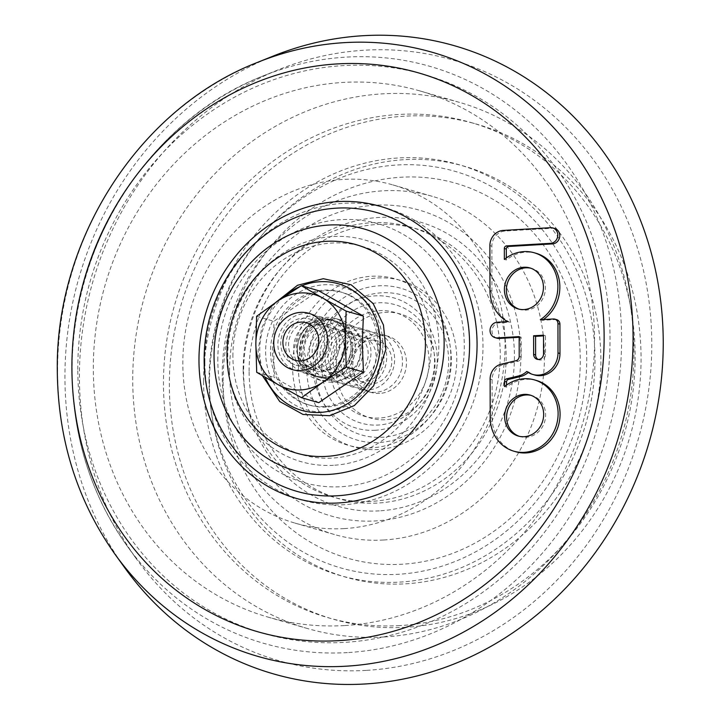 <?xml version="1.0" encoding="UTF-8"?>
<svg xmlns="http://www.w3.org/2000/svg" width="720" height="720" viewBox="0 0 720 720"><rect width="100%" height="100%" fill="white"/><g stroke="black" fill="none" stroke-linecap="round" stroke-linejoin="round"><path stroke-width="0.54" stroke-dasharray="3.6 2.7" d="M256.608 316.296L273.843 321.291L318.555 290.691M318.744 402.678L273.942 377.289L273.843 321.291M324.189 319.203A29.34 26.631 -73.9 0 0 301.005 364.203A29.34 26.631 -73.9 0 0 347.517 361.503A29.34 26.631 -73.9 0 0 324.189 319.203M322.146 371.529A24.039 21.825 -73.9 0 0 343.845 350.109A24.039 21.825 -73.9 0 0 328.788 324.594A24.039 21.825 -73.9 0 0 322.056 323.838A24.039 21.825 -73.9 0 0 300.357 345.258A24.039 21.825 -73.9 0 0 315.414 370.782A24.039 21.825 -73.9 0 0 322.146 371.529M256.707 372.294L273.942 377.289M302.769 365.922A24.039 21.825 -73.9 0 0 324.477 344.502A24.039 21.825 -73.9 0 0 309.411 318.978A24.039 21.825 -73.9 0 0 281.763 336.006A24.039 21.825 -73.9 0 0 296.037 365.166A24.039 21.825 -73.9 0 0 302.769 365.922M344.412 625.572A273.825 248.571 106.1 0 1 267.777 617.031A273.825 248.571 106.1 0 1 105.174 284.868A273.825 248.571 106.1 0 1 420.102 90.981A273.825 248.571 106.1 0 1 591.615 381.618A273.825 248.571 106.1 0 1 344.412 625.572M344.241 528.588A176.031 159.795 106.1 0 1 294.975 523.098A176.031 159.795 106.1 0 1 190.44 309.564A176.031 159.795 106.1 0 1 392.895 184.923A176.031 159.795 106.1 0 1 503.154 371.763A176.031 159.795 106.1 0 1 344.241 528.588M383.814 636.984A273.825 248.571 106.1 0 1 307.179 628.443A273.825 248.571 106.1 0 1 144.576 296.28A273.825 248.571 106.1 0 1 459.504 102.393A273.825 248.571 106.1 0 1 631.017 393.03A273.825 248.571 106.1 0 1 383.814 636.984M383.643 540A176.031 159.795 106.1 0 1 334.377 534.501A176.031 159.795 106.1 0 1 229.842 320.967A176.031 159.795 106.1 0 1 432.297 196.335A176.031 159.795 106.1 0 1 542.556 383.166A176.031 159.795 106.1 0 1 383.643 540M324.288 377.397A29.34 26.631 106.1 0 1 316.071 376.488A29.34 26.631 106.1 0 1 298.656 340.893A29.34 26.631 106.1 0 1 332.397 320.121A29.34 26.631 106.1 0 1 350.775 351.261A29.34 26.631 106.1 0 1 324.288 377.397M326.259 377.973A29.34 26.631 106.1 0 1 318.042 377.055A29.34 26.631 106.1 0 1 300.627 341.469A29.34 26.631 106.1 0 1 334.368 320.697A29.34 26.631 106.1 0 1 352.746 351.828A29.34 26.631 106.1 0 1 326.259 377.973M324.333 406.494A58.68 53.262 106.1 0 1 307.917 404.667A58.68 53.262 106.1 0 1 273.069 333.486A58.68 53.262 106.1 0 1 340.56 291.942A58.68 53.262 106.1 0 1 377.307 354.222A58.68 53.262 106.1 0 1 324.333 406.494M326.304 407.07A58.68 53.262 106.1 0 1 309.888 405.234A58.68 53.262 106.1 0 1 275.04 334.062A58.68 53.262 106.1 0 1 342.522 292.509A58.68 53.262 106.1 0 1 379.278 354.789A58.68 53.262 106.1 0 1 326.304 407.07M379.647 393.426A29.34 26.631 106.1 0 1 371.439 392.517A29.34 26.631 106.1 0 1 354.015 356.922A29.34 26.631 106.1 0 1 387.756 336.15A29.34 26.631 106.1 0 1 406.134 367.29A29.34 26.631 106.1 0 1 379.647 393.426M399.744 625.599A257.688 233.928 106.1 0 1 327.627 617.562A257.688 233.928 106.1 0 1 174.6 304.974A257.688 233.928 106.1 0 1 470.97 122.517A257.688 233.928 106.1 0 1 632.376 396.027A257.688 233.928 106.1 0 1 399.744 625.599M405.657 627.309A257.688 233.928 106.1 0 1 333.531 619.272A257.688 233.928 106.1 0 1 180.513 306.684A257.688 233.928 106.1 0 1 476.883 124.227A257.688 233.928 106.1 0 1 638.289 397.737A257.688 233.928 106.1 0 1 405.657 627.309M304.785 371.754A29.34 26.631 106.1 0 1 281.448 329.463A29.34 26.631 106.1 0 1 327.96 326.754A29.34 26.631 106.1 0 1 304.785 371.754M308.709 365.616A22.005 19.971 106.1 0 1 291.213 333.9A22.005 19.971 106.1 0 1 326.097 331.875A22.005 19.971 106.1 0 1 308.709 365.616M312.66 374.031A29.34 26.631 106.1 0 1 289.332 331.74A29.34 26.631 106.1 0 1 335.844 329.04A29.34 26.631 106.1 0 1 312.66 374.031M316.593 367.902A22.005 19.971 106.1 0 1 299.088 336.177A22.005 19.971 106.1 0 1 333.972 334.152A22.005 19.971 106.1 0 1 316.593 367.902M320.544 376.317A29.34 26.631 106.1 0 1 297.216 334.026A29.34 26.631 106.1 0 1 343.719 331.317A29.34 26.631 106.1 0 1 320.544 376.317M324.468 370.179A22.005 19.971 106.1 0 1 306.972 338.463A22.005 19.971 106.1 0 1 341.856 336.438A22.005 19.971 106.1 0 1 324.468 370.179M328.419 378.594A29.34 26.631 106.1 0 1 305.091 336.303A29.34 26.631 106.1 0 1 351.603 333.603A29.34 26.631 106.1 0 1 328.419 378.594M332.352 372.465A22.005 19.971 106.1 0 1 314.856 340.749A22.005 19.971 106.1 0 1 349.731 338.715A22.005 19.971 106.1 0 1 332.352 372.465M336.303 380.88A29.34 26.631 106.1 0 1 312.975 338.589A29.34 26.631 106.1 0 1 359.478 335.88A29.34 26.631 106.1 0 1 336.303 380.88M340.227 374.742A22.005 19.971 106.1 0 1 322.731 343.026A22.005 19.971 106.1 0 1 357.615 341.001A22.005 19.971 106.1 0 1 340.227 374.742M344.187 383.157A29.34 26.631 106.1 0 1 320.85 340.866A29.34 26.631 106.1 0 1 367.362 338.166A29.34 26.631 106.1 0 1 344.187 383.157M348.111 377.028A22.005 19.971 106.1 0 1 330.615 345.312A22.005 19.971 106.1 0 1 365.499 343.278A22.005 19.971 106.1 0 1 348.111 377.028M352.062 385.443A29.34 26.631 106.1 0 1 328.734 343.152A29.34 26.631 106.1 0 1 375.246 340.443A29.34 26.631 106.1 0 1 352.062 385.443M355.995 379.314A22.005 19.971 106.1 0 1 338.49 347.589A22.005 19.971 106.1 0 1 373.374 345.564A22.005 19.971 106.1 0 1 355.995 379.314M359.946 387.729A29.34 26.631 106.1 0 1 336.618 345.429A29.34 26.631 106.1 0 1 383.121 342.729A29.34 26.631 106.1 0 1 359.946 387.729M363.87 381.591A22.005 19.971 106.1 0 1 346.374 349.875A22.005 19.971 106.1 0 1 381.258 347.841A22.005 19.971 106.1 0 1 363.87 381.591M367.821 390.006A29.34 26.631 106.1 0 1 344.493 347.715A29.34 26.631 106.1 0 1 391.005 345.006A29.34 26.631 106.1 0 1 367.821 390.006M371.754 383.877A22.005 19.971 106.1 0 1 354.258 352.152A22.005 19.971 106.1 0 1 389.133 350.127A22.005 19.971 106.1 0 1 371.754 383.877M375.705 392.292A29.34 26.631 106.1 0 1 367.497 391.374A29.34 26.631 106.1 0 1 350.073 355.788A29.34 26.631 106.1 0 1 383.814 335.007A29.34 26.631 106.1 0 1 402.192 366.147A29.34 26.631 106.1 0 1 375.705 392.292M519.165 337.302L521.127 337.185L521.163 356.985A4.194 3.807 106.1 0 1 518.004 361.269L503.073 364.788A14.544 13.203 -73.9 0 0 492.093 379.629L492.165 418.095A37.107 33.678 -73.9 0 0 515.799 451.764M554.742 228.501A7.893 7.164 -73.9 0 0 552.537 228.258L505.152 231.012A14.544 13.203 -73.9 0 0 491.859 246.213L491.94 290.952A37.107 33.678 -73.9 0 0 509.643 322.2L499.221 322.812A7.893 7.164 -73.9 0 0 492.093 329.841A7.893 7.164 -73.9 0 0 497.034 338.211M536.22 253.341A37.107 33.678 -73.9 0 0 506.331 260.001L506.322 257.922M556.785 319.698A4.932 4.473 -73.9 0 0 555.399 319.545L542.268 320.301A37.107 33.678 -73.9 0 0 543.375 319.554M528.282 372.456A19.971 18.126 -73.9 0 0 528.786 372.006A21.204 19.251 -73.9 0 0 534.672 375.003M536.445 380.484A37.107 33.678 -73.9 0 0 506.547 387.144L506.547 385.065M518.994 309.15A21.321 19.359 -73.9 0 0 519.966 309.465A21.321 19.359 -73.9 0 0 525.933 310.131A21.321 19.359 -73.9 0 0 545.184 291.132A21.321 19.359 -73.9 0 0 531.828 268.497A21.321 19.359 -73.9 0 0 530.838 268.236M519.21 436.293A21.321 19.359 -73.9 0 0 520.191 436.608A21.321 19.359 -73.9 0 0 544.716 421.506A21.321 19.359 -73.9 0 0 532.053 395.64A21.321 19.359 -73.9 0 0 531.063 395.379M538.11 359.451A5.427 4.923 -73.9 0 0 539.064 359.847A5.427 4.923 -73.9 0 0 545.535 354.348L545.499 335.763L543.528 335.88M124.74 567.765A326.862 296.712 106.1 0 1 272.871 56.205M366.147 670.392A312.687 283.851 106.1 0 1 136.647 559.197A312.687 283.851 106.1 0 1 278.352 69.804A312.687 283.851 106.1 0 1 648.324 296.28A312.687 283.851 106.1 0 1 366.147 670.392M332.172 382.104A31.788 28.854 106.1 0 1 323.28 381.114A31.788 28.854 106.1 0 1 304.398 342.558A31.788 28.854 106.1 0 1 340.956 320.058A31.788 28.854 106.1 0 1 360.864 353.79A31.788 28.854 106.1 0 1 332.172 382.104M326.259 380.394A31.788 28.854 106.1 0 1 317.367 379.404A31.788 28.854 106.1 0 1 298.494 340.848A31.788 28.854 106.1 0 1 335.043 318.348A31.788 28.854 106.1 0 1 354.951 352.08A31.788 28.854 106.1 0 1 326.259 380.394M545.499 335.763L543.528 335.196M503.073 364.788L501.102 364.212M518.004 361.269L516.033 360.693M521.127 337.185L519.165 336.609M509.643 322.2L507.672 321.633M506.331 260.001L504.36 259.434M542.268 320.301L540.297 319.734M528.786 372.006L526.815 371.43M506.547 387.144L504.576 386.577M301.752 285.822A65.898 59.823 -73.9 0 0 299.754 286.668M283.437 297.189A65.898 59.823 -73.9 0 0 259.722 350.595A65.898 59.823 -73.9 0 0 265.122 377.208M265.608 351.711A64.053 58.149 -73.9 0 0 353.646 401.616A64.053 58.149 -73.9 0 0 353.457 291.582A64.053 58.149 -73.9 0 0 265.608 351.711M330.066 367.218A54.117 49.122 106.1 0 1 404.28 316.413A54.117 49.122 106.1 0 1 404.442 409.374A54.117 49.122 106.1 0 1 330.066 367.218M321.804 367.209A61.605 55.926 106.1 0 1 378.081 302.823A61.605 55.926 106.1 0 1 434.574 360.648A61.605 55.926 106.1 0 1 378.297 425.025A61.605 55.926 106.1 0 1 321.804 367.209M375.354 430.272A67.761 61.515 106.1 0 1 313.218 366.678A67.761 61.515 106.1 0 1 375.12 295.866A67.761 61.515 106.1 0 1 437.256 359.46A67.761 61.515 106.1 0 1 375.354 430.272M292.554 366.651A86.49 78.516 106.1 0 1 411.165 285.462A86.49 78.516 106.1 0 1 411.426 434.034A86.49 78.516 106.1 0 1 292.554 366.651M243.18 369.531A140.436 127.485 106.1 0 1 435.771 237.69A140.436 127.485 106.1 0 1 436.194 478.935A140.436 127.485 106.1 0 1 243.18 369.531M229.554 371.547A159.165 144.486 106.1 0 1 374.958 205.218A159.165 144.486 106.1 0 1 520.911 354.6A159.165 144.486 106.1 0 1 375.507 520.929A159.165 144.486 106.1 0 1 229.554 371.547M209.025 380.619A206.352 187.317 106.1 0 1 397.53 164.979A206.352 187.317 106.1 0 1 586.746 358.65A206.352 187.317 106.1 0 1 398.25 574.281A206.352 187.317 106.1 0 1 209.025 380.619M203.58 381.42A213.84 194.121 106.1 0 1 496.836 180.684A213.84 194.121 106.1 0 1 497.475 548.01A213.84 194.121 106.1 0 1 203.58 381.42M209.484 383.13A213.84 194.121 106.1 0 1 502.749 182.394A213.84 194.121 106.1 0 1 503.388 549.72A213.84 194.121 106.1 0 1 209.484 383.13M223.11 381.114A195.111 177.12 106.1 0 1 401.346 177.228A195.111 177.12 106.1 0 1 580.266 360.342A195.111 177.12 106.1 0 1 402.03 564.237A195.111 177.12 106.1 0 1 223.11 381.114M379.287 510.876A147.933 134.289 106.1 0 1 243.639 372.042A147.933 134.289 106.1 0 1 378.774 217.458A147.933 134.289 106.1 0 1 514.422 356.292A147.933 134.289 106.1 0 1 379.287 510.876M249.093 371.241A140.436 127.485 106.1 0 1 441.684 239.4A140.436 127.485 106.1 0 1 442.107 480.645A140.436 127.485 106.1 0 1 249.093 371.241M298.467 368.37A86.49 78.516 106.1 0 1 417.078 287.172A86.49 78.516 106.1 0 1 417.339 435.744A86.49 78.516 106.1 0 1 298.467 368.37M306.729 368.379A79.002 71.712 106.1 0 1 378.9 285.822A79.002 71.712 106.1 0 1 451.332 359.964A79.002 71.712 106.1 0 1 379.17 442.521A79.002 71.712 106.1 0 1 306.729 368.379M315.315 368.901A72.846 66.132 106.1 0 1 381.861 292.779A72.846 66.132 106.1 0 1 448.659 361.152A72.846 66.132 106.1 0 1 382.113 437.274A72.846 66.132 106.1 0 1 315.315 368.901M335.979 368.928A54.117 49.122 106.1 0 1 410.193 318.123A54.117 49.122 106.1 0 1 410.355 411.084A54.117 49.122 106.1 0 1 335.979 368.928M115.119 554.4A314.388 285.399 106.1 0 1 57.582 371.142A314.388 285.399 106.1 0 1 257.598 62.352M347.373 652.59A300.222 272.529 106.1 0 1 127.026 545.832A300.222 272.529 106.1 0 1 72.081 370.836A300.222 272.529 106.1 0 1 263.079 75.96A300.222 272.529 106.1 0 1 618.3 293.4A300.222 272.529 106.1 0 1 347.373 652.59M77.805 369.486A290.772 263.961 106.1 0 1 476.568 96.534A290.772 263.961 106.1 0 1 477.432 596.007A290.772 263.961 106.1 0 1 77.805 369.486M204.885 362.097A151.929 137.916 106.1 0 1 413.235 219.474A151.929 137.916 106.1 0 1 413.694 480.456A151.929 137.916 106.1 0 1 204.885 362.097M217.818 360.342A134.64 122.229 106.1 0 1 340.821 219.645A134.64 122.229 106.1 0 1 464.283 346.005A134.64 122.229 106.1 0 1 341.28 486.702A134.64 122.229 106.1 0 1 217.818 360.342M333.468 465.3A115.326 104.697 106.1 0 1 227.718 357.057A115.326 104.697 106.1 0 1 333.072 236.538A115.326 104.697 106.1 0 1 438.822 344.781A115.326 104.697 106.1 0 1 333.468 465.3M232.893 356.355A108.414 98.415 106.1 0 1 381.564 254.583A108.414 98.415 106.1 0 1 381.888 440.811A108.414 98.415 106.1 0 1 232.893 356.355M545.535 354.348L543.564 353.781M492.093 379.629L490.122 379.062M521.163 356.985L519.192 356.418M499.221 322.812L497.25 322.236M491.94 290.952L489.969 290.385M491.859 246.213L489.888 245.637M505.152 231.012L503.181 230.436M552.537 228.258L550.566 227.682M555.399 319.545L553.428 318.969M492.165 418.095L490.194 417.528M275.895 302.31L272.196 307.026L261.684 327.933L258.066 351.099L262.377 375.606M296.037 365.166L315.414 370.782M309.411 318.978L328.788 324.594M267.777 617.031L307.179 628.443M420.102 90.981L459.504 102.393M294.975 523.098L334.377 534.501M392.895 184.923L432.297 196.335M316.071 376.488L318.042 377.055M332.397 320.121L334.368 320.697M307.917 404.667L309.888 405.234M340.56 291.942L342.522 292.509M327.627 617.562L333.531 619.272M470.97 122.517L476.883 124.227M367.497 391.374L371.439 392.517M383.814 335.007L387.756 336.15M278.352 69.804L263.079 75.96C151.137 119.133 70.029 244.422 71.973 370.647C72.567 436.356 90.918 494.748 127.026 545.832L136.647 559.197M317.367 379.404L323.28 381.114M335.043 318.348L340.956 320.058M539.064 359.847L537.093 359.28M532.053 395.64L530.082 395.064M520.191 436.608L518.22 436.032M531.828 268.497L529.857 267.921M519.966 309.465L517.995 308.889"/><path stroke-width="1.08" d="M301.509 397.692L323.046 382.149A48.897 44.388 -73.9 0 0 345.348 338.85A48.897 44.388 -73.9 0 0 322.902 298.161L301.311 285.696L278.145 300.762L256.608 316.296L255.843 344.061A48.897 44.388 -73.9 0 0 278.289 384.759L301.509 397.692L318.744 402.678L363.447 372.078L362.295 343.764L363.357 316.08L346.113 311.094L322.902 298.161A48.897 44.388 -73.9 0 0 278.145 300.762A48.897 44.388 -73.9 0 0 255.843 344.061L256.707 372.294L278.289 384.759A48.897 44.388 -73.9 0 0 323.046 382.149L346.212 367.092L363.447 372.078M301.311 285.696L318.555 290.691L363.357 316.08M346.212 367.092L345.348 338.85L346.113 311.094M300.645 370.557A29.34 26.631 -73.9 0 0 323.82 325.557A29.34 26.631 -73.9 0 0 277.317 328.266A29.34 26.631 -73.9 0 0 300.645 370.557M300.825 360.909A19.557 17.757 106.1 0 1 285.273 332.721A19.557 17.757 106.1 0 1 316.278 330.912A19.557 17.757 106.1 0 1 300.825 360.909M495.063 337.644A7.893 7.164 -73.9 0 0 497.277 337.887L519.165 336.609L519.192 356.418A4.194 3.807 106.1 0 1 516.033 360.693L501.102 364.212A14.544 13.203 -73.9 0 0 490.122 379.062L490.194 417.528A37.107 33.678 -73.9 0 0 513.828 451.188A37.107 33.678 -73.9 0 0 556.506 424.917A37.107 33.678 -73.9 0 0 534.474 379.908A37.107 33.678 -73.9 0 0 504.576 386.577L504.567 381.393A2.466 2.241 106.1 0 1 506.448 378.873L518.319 376.02A19.971 18.126 -73.9 0 0 526.815 371.43A21.204 19.251 -73.9 0 0 532.701 374.436A21.204 19.251 -73.9 0 0 558 352.935L557.955 323.595A4.932 4.473 -73.9 0 0 554.814 319.122A4.932 4.473 -73.9 0 0 553.428 318.969L540.297 319.734A37.107 33.678 -73.9 0 0 557.73 282.942A37.107 33.678 -73.9 0 0 534.249 252.765A37.107 33.678 -73.9 0 0 504.36 259.434L504.342 248.472A2.466 2.241 106.1 0 1 506.592 245.889L550.593 243.333A7.893 7.164 -73.9 0 0 557.712 236.304A7.893 7.164 -73.9 0 0 552.771 227.934A7.893 7.164 -73.9 0 0 550.566 227.682L503.181 230.436A14.544 13.203 -73.9 0 0 489.888 245.637L489.969 290.385A37.107 33.678 -73.9 0 0 507.672 321.633L497.25 322.236A7.893 7.164 -73.9 0 0 490.122 329.265A7.893 7.164 -73.9 0 0 495.063 337.644L497.034 338.211A7.893 7.164 -73.9 0 0 499.248 338.454L519.165 337.302M506.322 257.922L506.313 249.039A2.466 2.241 106.1 0 1 508.563 246.465L552.564 243.9A7.893 7.164 -73.9 0 0 559.683 236.871A7.893 7.164 -73.9 0 0 554.742 228.501L552.771 227.934M543.375 319.554A37.107 33.678 -73.9 0 0 559.629 282.834A37.107 33.678 -73.9 0 0 536.22 253.341L534.249 252.765M532.701 374.436L534.672 375.003A21.204 19.251 -73.9 0 0 559.971 353.511L559.926 324.171A4.932 4.473 -73.9 0 0 556.785 319.698L554.814 319.122M506.547 385.065L506.538 381.969A2.466 2.241 106.1 0 1 508.419 379.449L520.29 376.587A19.971 18.126 -73.9 0 0 528.282 372.456M513.828 451.188L515.799 451.764A37.107 33.678 -73.9 0 0 558.477 425.493A37.107 33.678 -73.9 0 0 536.445 380.484L534.474 379.908M530.838 268.236A21.321 19.359 -73.9 0 0 507.303 283.599A21.321 19.359 -73.9 0 0 518.994 309.15M531.063 395.379A21.321 19.359 -73.9 0 0 526.086 394.974A21.321 19.359 -73.9 0 0 506.916 413.415A21.321 19.359 -73.9 0 0 519.21 436.293M543.528 335.88L535.572 336.348L535.608 354.924A5.427 4.923 -73.9 0 0 538.11 359.451M257.598 62.352L272.871 56.205A326.862 296.712 106.1 0 1 659.61 292.932A326.862 296.712 106.1 0 1 364.644 684A326.862 296.712 106.1 0 1 124.74 567.765L115.119 554.4C77.175 500.688 57.897 439.443 57.303 370.674C55.314 238.707 139.932 107.829 257.598 62.352A314.388 285.399 106.1 0 1 629.586 290.061A314.388 285.399 106.1 0 1 345.87 666.207A314.388 285.399 106.1 0 1 115.119 554.4M543.528 335.196L543.564 353.781A5.427 4.923 106.1 0 1 537.093 359.28A5.427 4.923 106.1 0 1 533.637 354.357L533.601 335.772L543.528 335.196M535.572 336.348L533.601 335.772M524.115 394.398A21.321 19.359 106.1 0 1 530.082 395.064A21.321 19.359 106.1 0 1 542.745 420.93A21.321 19.359 106.1 0 1 518.22 436.032A21.321 19.359 106.1 0 1 504.864 413.397A21.321 19.359 106.1 0 1 524.115 394.398M523.962 309.555A21.321 19.359 106.1 0 1 517.995 308.889A21.321 19.359 106.1 0 1 505.332 283.023A21.321 19.359 106.1 0 1 529.857 267.921A21.321 19.359 106.1 0 1 543.213 290.556A21.321 19.359 106.1 0 1 523.962 309.555M265.122 377.208A65.898 59.823 -73.9 0 0 332.856 410.229A65.898 59.823 -73.9 0 0 380.34 343.575A65.898 59.823 -73.9 0 0 301.752 285.822M299.754 286.668A65.898 59.823 -73.9 0 0 283.437 297.189M71.901 367.776A290.772 263.961 106.1 0 1 470.655 94.824A290.772 263.961 106.1 0 1 471.528 594.297A290.772 263.961 106.1 0 1 71.901 367.776M198.972 360.387A151.929 137.916 106.1 0 1 407.322 217.764A151.929 137.916 106.1 0 1 407.781 478.746A151.929 137.916 106.1 0 1 198.972 360.387M204.147 359.685A145.017 131.643 106.1 0 1 336.618 208.143A145.017 131.643 106.1 0 1 469.593 344.241A145.017 131.643 106.1 0 1 337.122 495.783A145.017 131.643 106.1 0 1 204.147 359.685M329.31 474.372A125.703 114.111 106.1 0 1 214.047 356.4A125.703 114.111 106.1 0 1 328.869 225.045A125.703 114.111 106.1 0 1 444.141 343.017A125.703 114.111 106.1 0 1 329.31 474.372M226.98 354.645A108.414 98.415 106.1 0 1 375.66 252.873A108.414 98.415 106.1 0 1 375.984 439.101A108.414 98.415 106.1 0 1 226.98 354.645M535.608 354.924L533.637 354.357M499.248 338.454L497.277 337.887M552.564 243.9L550.593 243.333M508.563 246.465L506.592 245.889M506.313 249.039L504.342 248.472M559.926 324.171L557.955 323.595M559.971 353.511L558 352.935M520.29 376.587L518.319 376.02M508.419 379.449L506.448 378.873M506.538 381.969L504.567 381.393M262.377 375.606L279.738 401.544L303.057 414.459L329.697 415.71L354.348 405.54L373.626 385.875L385.902 349.38L383.454 325.017L373.131 303.498L351.153 284.796L323.298 278.703L297.495 285.291L275.895 302.31"/></g></svg>
